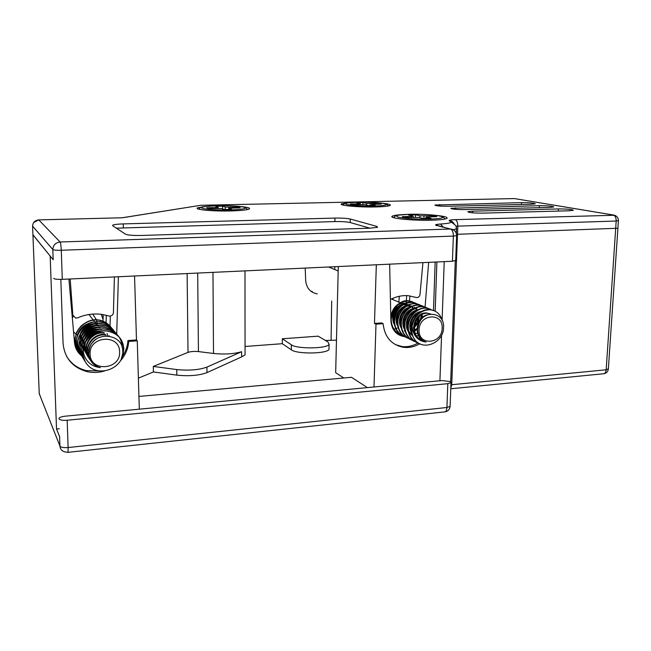<?xml version="1.0" encoding="UTF-8"?>
<svg xmlns="http://www.w3.org/2000/svg" width="651" height="651" viewBox="0 0 651 651"><rect width="100%" height="100%" fill="white"/><g stroke="black" fill="none" stroke-linecap="round" stroke-linejoin="round"><path stroke-width="0.98" d="M419.626 343.834C414.475 346.804 409.129 347.976 403.596 347.333C391.495 344.989 384.66 337.104 383.089 323.669L381.551 322.92L374.471 323.409L375.993 324.165L373.991 386.987M374.471 323.409L376.327 264.786M343.785 378.003L335.672 372.649L338.292 266.544M367.416 387.614L351.483 377.311L138.932 396.426M139.314 409.186L137.263 340.839L136.482 339.952L127.962 340.546L128.719 341.433C128.141 348.895 125.261 355.503 120.061 361.256M134.554 276L136.482 339.952M456.554 234.327L617.905 228.232L456.554 234.327M436.886 261.971L435.177 311.17M383.089 323.669L375.993 324.165M137.263 340.839L128.719 341.433M104.665 370.924C98.797 372.697 92.914 372.933 87.014 371.631C72.505 367.498 64.514 358.042 63.066 343.28L60.828 279.401M59.314 428.773L56.531 429.05L50.168 256.022L32.916 234.726L39.247 393.733L59.941 446.09L59.575 436.129M439.913 380.754L441.557 335.281M442.102 320.154L444.218 261.637M389.648 264.168L390.901 320.805C391.69 329.813 396.133 335.094 404.238 336.64L404.832 336.697C398.266 333.939 394.815 328.731 394.498 321.065C395.881 309.249 401.74 303 412.075 302.324L417.787 304.107M398.209 327.665L396.109 328.552M395.832 328.641L393.985 329.121M393.733 329.17L393.196 329.251M417.299 332.238L417.82 331.766M116.716 334.15L118.392 276.748M110.019 326.061L110.304 316.085M76.68 347.374L75.15 346.112M68.908 279.043L74.507 342.605C75.077 347.984 77.445 352.394 81.619 355.845M336.469 340.156L325.419 340.473M282.314 338.78L291.355 344.778C296.815 349.123 326.965 348.798 329.072 344.395L327.998 342.011L318.193 336.16L282.314 338.78L282.29 343.695L291.314 349.815C296.775 354.25 326.892 353.908 328.999 349.416L329.024 347.943M282.29 343.695L245.045 346.487M153.302 366.432L176.763 369.565C188.961 370.769 199.011 369.955 206.92 367.107L241.611 351.711C233.921 353.965 224.554 354.551 213.512 353.469L198.441 351.589C194.275 351.198 190.808 351.459 188.025 352.378L153.302 366.432L153.4 371.949L176.844 375.139C189.026 376.368 199.068 375.529 206.961 372.624L241.619 356.903L245.053 354.893L245.053 353.054M153.4 371.949L138.386 378.158M334.671 269.514L334.874 266.707M317.216 293.894C310.324 292.502 306.483 288.084 305.693 280.638L305.197 268.082M241.611 351.711L241.619 356.903M56.531 429.05L59.591 436.601M310.869 291.209L312.293 291.477M67.175 420.237L447.815 383.675L451.013 382.65L450.37 381.584L442.037 380.558L65.344 416.176C62.195 416.518 60.128 417.153 59.151 418.088L58.956 418.894C59.925 420.09 62.667 420.538 67.175 420.237L68.119 447.538L446.92 407.502L447.815 383.675M425.062 307.085L428.659 262.353M409.503 300.998L409.902 295.855M74.45 338.146L75.191 338.919M74.019 336.998L75.166 339.586M75.313 339.855L76.387 341.417M76.541 341.612L76.956 342.1M85.533 347.024L88.202 347.357M106.292 315.255L106.089 322.701M103.2 314.596L103.021 321.155M406.72 295.595L406.322 300.738M406.305 300.957L406.159 302.894M406.126 303.236L406.004 304.823M399.315 296.27L398.868 302.145M422.133 340.074L421.156 340.872M418.267 342.865C413.06 345.95 407.64 347.162 402.001 346.519L395.295 344.582M435.161 262.052L433.493 310.437M127.962 340.546C127.563 346.161 125.757 351.385 122.559 356.211M99.839 370.924L86.404 370.622C77.721 368.499 71.097 363.722 66.557 356.284M349.538 202.599L341.588 203.828C337.836 205.447 358.823 207.409 375.847 206.928C383.854 206.709 388.623 206.204 390.161 205.423C391.161 204.609 388.484 203.869 382.137 203.193M403.433 214.553C397.403 214.879 393.7 215.416 392.333 216.173C387.825 218.248 412.88 220.86 432.166 220.184C440.401 219.916 445.317 219.314 446.928 218.394C448.1 217.263 444.373 216.238 435.739 215.326M206.888 206.31L197.66 207.791C193.355 209.549 212.592 211.437 230.706 210.932C240.797 210.647 246.973 209.996 249.227 208.995C250.643 207.994 247.535 207.156 239.885 206.465M569.267 210.778L482.472 213.137C473.521 213.129 468.63 212.665 467.817 211.738L472.732 211.168L558.412 208.922C567.167 208.938 572.164 209.394 573.385 210.297L569.267 210.778M549.639 207.425L464.871 209.589C456.27 209.581 451.591 209.15 450.842 208.279L539.427 205.683C547.857 205.7 552.634 206.123 553.757 206.961L549.639 207.425M531.167 204.268L448.344 206.253C440.068 206.253 435.584 205.846 434.892 205.041L521.549 202.624C529.67 202.64 534.243 203.039 535.285 203.828L531.167 204.268M370.289 228.175L141.942 235.45C133.365 235.613 127.889 235.198 125.513 234.214L112.631 225.685L112.794 225.1C114.34 224.481 117.823 224.082 123.251 223.903L334.964 218.077C341.791 217.971 346.893 218.288 350.271 219.029L376.709 226.369L377.604 227.24L370.289 228.175M453.194 222.862L453.755 222.992M71.976 313.92L72.831 315.141L70.178 278.986M72.831 315.141L75.679 318.103L77.754 317.826C85.46 314.457 93.459 313.302 101.759 314.368L109.327 316.085C111.736 316.052 113.103 314.938 113.42 312.732L114.397 276.935M32.574 226.109L52.812 249.545L53.179 259.725L32.924 234.865L32.583 226.239C32.819 222.487 34.885 220.372 38.759 219.9L60.112 242.001L450.582 229.014L439.262 226.214C437.407 225.108 436.325 224.733 436.024 225.091L453.601 229.933M455.684 260.408L452.421 261.254L62.284 279.352C57.646 279.491 54.847 279.214 53.862 278.522L53.854 278.262M390.421 299.2L391.576 298.915C396.907 296.384 402.399 295.302 408.063 295.668L416.778 297.588C418.601 297.426 419.675 296.425 419.993 294.594L422.938 262.622M116.366 228.167L334.915 221.576C341.726 221.462 346.828 221.788 350.205 222.544L369.923 228.184M121.558 217.792L38.751 219.883L33.73 222.487M199.466 205.496L122.274 217.784M450.923 221.454L452.412 221.609M358.799 203.861L360.149 203.568L356.569 202.721L363.071 202.583L366.692 203.421L378.402 203.421L381.323 204.089L371.42 204.43L375.375 205.439L368.726 205.594L365.008 204.715L353.086 204.723L350.311 204.048L358.799 203.861L358.839 204.593M362.851 204.528L363.071 202.583M378.321 204.154L378.402 203.421M216.156 207.571L218.069 207.254L215.514 206.326L222.78 206.164L225.401 207.091L238.12 207.083L240.268 207.807L228.908 208.222L231.691 209.313L224.221 209.484L221.552 208.515L208.589 208.532L206.636 207.783L216.156 207.571L216.197 208.353M222.471 208.849L222.78 206.164M238.022 207.864L238.12 207.083M411.603 216.401L412.921 216.026L408.429 214.968L415.558 214.773L420.098 215.831L433.102 215.806L436.772 216.637L426.006 217.076L431.027 218.37L423.72 218.581L419.032 217.475L405.768 217.507L402.269 216.661L411.603 216.401L411.644 217.344M415.289 217.239L415.558 214.773M432.996 216.742L433.102 215.806M96.934 322.872L96.861 321.789M96.828 321.561L96.511 320.032M96.454 319.82L92.702 314.075M73.254 316.5L72.334 317.9M107.537 335.875L107.114 333.45M96.12 323.734L96.478 324.206L94.428 324.035M93.174 324.076C87.047 324.833 82.832 328.006 80.537 333.605M103.07 319.364L101.206 314.295M119.597 351.906C119.963 333.719 88.918 335.753 90.107 354.071C90.041 372.396 120.817 369.89 119.597 351.906M89.277 349.53C92.735 330.496 122.893 332.864 122.722 350.775C124.528 368.043 98.545 378.255 87.356 364.706C84.573 361.37 83.092 357.505 82.905 353.119L83.059 350.002L83.564 353.208C85.908 361.704 91.522 366.513 100.409 367.636C93.296 365.65 89.415 361.069 88.764 353.892L89.277 349.53M122.152 356.463C122.941 355.169 123.438 352.63 123.649 348.855C123.332 343.866 121.883 340.009 119.32 337.291C118.311 335.753 115.788 333.996 111.752 332.01L107.252 330.895C101.157 330.13 95.396 331.945 89.984 336.331C85.061 341.669 82.864 344.9 82.775 352.915C83.084 356.911 84.052 360.084 85.696 362.428M121.273 358.945L123.853 349.107C123.12 339.244 117.652 333.247 107.439 331.139C96.519 329.284 83.93 338.65 83.059 350.002M110.401 326.509L106.674 323.083C103.574 321.228 100.872 320.202 98.545 319.991C92.898 318.949 87.071 320.959 81.066 326.021C76.761 331.538 75.866 331.92 75.174 340.88C75.573 345.315 76.753 348.7 78.69 351.044M111.118 327.412C108.131 323.449 104.005 321.049 98.724 320.211C87.153 318.225 74.328 329.007 75.329 341.116C75.63 345.836 77.282 349.807 80.285 353.045M111.882 328.291L107.635 324.524C104.73 322.855 102.166 321.928 99.937 321.74L92.532 322.107C90.212 322.44 87.039 324.133 82.994 327.193C79.007 331.603 76.549 334.581 76.395 342.8C76.948 347.585 78.128 351.003 79.943 353.054M112.599 329.219C109.604 325.215 105.438 322.798 100.116 321.96C88.463 319.966 75.54 330.846 76.541 343.044C76.818 347.357 78.218 351.06 80.748 354.152M113.38 330.106C112.851 329.056 110.882 327.486 107.472 325.386L101.353 323.514C95.282 322.766 89.635 324.556 84.427 328.885L79.446 335.639C78.201 338.081 77.599 341.116 77.624 344.761C77.941 349.318 79.389 353.086 81.969 356.073M114.202 331.172C111.191 327.071 106.967 324.589 101.532 323.734C89.797 321.74 76.777 332.71 77.786 345.006C78.096 349.823 79.788 353.875 82.856 357.163M114.91 331.961C112.175 328.519 108.131 326.306 102.793 325.313C97.837 324.198 92.133 326.021 85.688 330.789C84.052 331.912 82.229 334.573 80.203 338.772L78.885 346.747C79.186 351.255 80.651 355.055 83.271 358.164M115.65 332.905C112.615 328.845 108.383 326.387 102.972 325.541C91.148 323.539 78.022 334.606 79.04 346.999C79.349 351.809 81.025 355.861 84.069 359.157M116.456 333.825C115.251 332.156 113.29 330.578 110.572 329.089L104.25 327.144C99.489 325.882 93.752 327.722 87.039 332.661C82.229 337.967 80.301 340.994 80.163 348.765C80.464 353.143 81.684 356.65 83.808 359.287M117.213 334.793C114.153 330.7 109.897 328.226 104.437 327.372C92.523 325.37 79.3 336.526 80.317 349.026C80.594 353.403 82.002 357.163 84.557 360.312M122.022 346.837C121.851 342.686 120.777 339.317 118.791 336.73C115.723 332.588 111.427 330.09 105.926 329.243C93.923 327.225 80.594 338.487 81.619 351.084L85.118 361.443M118.694 336.6C118.018 335.265 116.106 333.54 112.957 331.424C109.458 329.715 107.049 328.91 105.739 329.007C99.733 328.234 94.037 330.016 88.634 334.354C83.743 339.659 81.562 342.792 81.456 350.824C81.774 355.169 82.97 358.66 85.045 361.305M122.225 347.748L122.225 347.089C122.119 343.191 121.005 339.773 118.897 336.844M89.374 323.116C82.522 325.419 78.389 330.041 76.973 336.982M79.788 338.374L79.894 339.643M79.967 340.139L80.724 342.76M81.09 343.565L82.034 345.16M82.376 345.632L83.442 346.853M83.629 347.04L84.475 347.789M84.785 348.033L89.114 350.205M73.563 331.912L76.094 334.142M76.281 334.264L77.55 334.964M79.959 335.851L81.31 336.136M85.753 336.071L87.226 335.729M90.432 334.329L92.182 333.1M94.509 330.61L95.331 329.325M96.104 327.681L96.307 327.095M96.739 325.41L96.893 324.279M95.982 323.506C88.154 323.547 82.815 327.258 79.959 334.622M97.577 325.288C89.488 325.248 84.012 329.056 81.139 336.705M99.18 327.103C90.839 326.981 85.224 330.887 82.343 338.821M100.815 328.95C92.214 328.739 86.469 332.742 83.572 340.961M102.476 330.822C93.614 330.521 87.73 334.622 84.833 343.134M84.614 344.224C83.979 349.668 85.558 354.144 89.374 357.635M104.111 332.726C90.497 330.041 79.552 349.18 89.789 358.831M105.6 334.638C92.523 332.1 81.318 349.839 90.318 359.979M96.576 338.813C88.357 344.908 86.485 352.346 90.953 361.102M109.042 336.038L108.986 335.501M97.357 324.052L95.013 323.913M93.28 324.043C88.064 324.914 84.125 327.624 81.465 332.197M80.708 333.817L79.682 340.31M79.739 340.921L80.504 344.184M80.643 344.558L81.709 346.714M81.871 346.983L83.059 348.594M83.352 348.928L84.923 350.425M85.175 350.629L88.772 352.712M98.74 325.825L96.633 325.687M94.948 325.785C89.431 326.607 85.305 329.455 82.579 334.329M81.863 335.924L80.944 342.369M81.001 342.971L81.798 346.242M81.936 346.609L83.027 348.773M83.198 349.042L83.686 349.75M83.865 349.994L85.289 351.589M85.517 351.809L88.772 354.103M100.14 327.624L98.277 327.486M96.592 327.559C90.782 328.348 86.485 331.326 83.71 336.502M83.051 338.056L82.221 344.46M82.286 345.063L83.108 348.326M83.255 348.7L85.745 352.712M85.948 352.948L88.894 355.438M101.564 329.455L99.937 329.325M98.334 329.357C92.206 330.081 87.722 333.198 84.874 338.699M84.264 340.221L83.523 346.584M83.597 347.186L86.29 353.802M86.477 354.046L89.122 356.707M100.059 331.204C93.63 331.864 88.967 335.102 86.07 340.921M85.501 342.418C83.873 348.554 85.191 353.729 89.464 357.936M104.486 333.206C90.994 330.553 79.983 349.343 89.911 359.124M105.975 335.127C93.028 332.62 81.774 350.002 90.465 360.263M413.629 313.066L413.23 311.569M404.45 327.665C402.627 319.348 405.256 313.31 412.335 309.567L411.985 308.989M401.341 328.185C396.321 320.495 401.887 308.021 410.35 307.06L408.69 305.864M407.453 305.262L403.384 304.595M402.562 304.668C396.174 306.116 392.602 310.324 391.829 317.297M393.204 299.737L392.805 298.361M442.151 328.242C443.355 312.098 419.13 313.684 419.114 329.935C418.113 346.194 442.175 344.233 442.151 328.242M418.373 325.923C421.75 309.095 444.828 311.406 443.559 327.339C443.852 342.727 422.865 351.597 414.646 339.488C412.653 336.502 411.701 333.06 411.79 329.162L412.067 326.395L412.449 329.235C414.207 336.77 418.756 341.051 426.088 342.076C420.668 340.253 417.885 336.16 417.747 329.788L418.373 325.923M434.054 310.649L429.53 309.542C425.119 309.274 420.937 311.064 416.974 314.905C413.328 319.617 411.749 322.074 411.432 328.999C411.57 333.361 412.636 336.852 414.646 339.488M442.289 320.935C440.605 314.319 436.504 310.584 429.994 309.73C420.546 310.153 414.573 315.711 412.067 326.395M412.425 301.747L408.21 300.729C404.295 300.233 400.137 302.056 395.735 306.198C392.992 309.054 391.357 312.83 390.828 317.525M414.313 302.674L408.641 300.908C398.363 301.568 392.537 307.768 391.17 319.511C391.487 327.111 394.913 332.287 401.439 335.037M415.875 303.171L411.644 302.154C407.827 301.576 403.677 303.374 399.185 307.565C396.223 310.324 394.522 314.767 394.083 320.87C394.319 328.063 397.322 333.092 403.091 335.94M424.493 316.402L424.476 315.995M419.521 304.668L415.118 303.586C410.626 303.35 406.484 305.132 402.7 308.932C399.087 313.489 397.444 317.175 397.452 322.448C398.339 330.09 399.527 333.556 406.509 337.625M421.319 305.563L415.55 303.765C406.924 302.902 397.509 312.293 397.875 322.652C398.192 330.366 401.659 335.615 408.283 338.39M422.93 306.068L418.642 305.042C414.947 304.489 410.765 306.304 406.11 310.478C404.377 311.837 400.398 319.128 400.87 324.052C401.057 331.09 404.084 336.176 409.943 339.309M424.891 307.044L419.081 305.221C410.415 304.367 400.935 313.823 401.301 324.255C401.618 332.026 405.101 337.308 411.757 340.091M426.6 307.581L422.214 306.515C418.927 305.75 414.728 307.581 409.601 312.024C406.183 316.508 404.629 318.998 404.336 325.679C404.458 329.626 405.345 332.807 406.997 335.224C409.463 338.325 408.267 337.853 413.548 341.075M428.521 308.541L422.67 306.702C413.946 305.84 404.409 315.377 404.776 325.882C405.093 333.727 408.608 339.041 415.322 341.84M430.368 309.135L425.844 308.021C421.506 307.744 417.356 309.51 413.393 313.31C409.764 317.997 408.185 320.373 407.86 327.323C408.039 331.725 409.113 335.208 411.09 337.779C411.269 339.464 419.374 344.509 419.968 343.826M432.199 310.063L426.299 308.208C417.535 307.345 407.941 316.956 408.299 327.534C408.73 336.185 412.799 341.702 420.497 344.062M419.862 321.814L420.969 316.598M390.974 322.05C392.577 327.722 392.935 330.374 399.844 334.354M417.242 331.953L417.796 331.489M405.06 336.779L406.712 337.234M406.956 337.283L407.965 337.446M412.01 340.18L413.71 340.644M413.963 340.693L414.915 340.847M405.313 303.211C402.269 302.959 399.405 303.822 396.711 305.791M394.132 308.265L390.771 315.06M415.126 315.938L415.078 314.335M413.361 308.875L411.904 306.93M411.44 306.483L410.407 305.669M408.616 304.717L404.279 304.082M403.303 304.204C395.116 305.343 389.819 317.208 394.498 324.768M407.607 330.285L408.071 330.155M410.22 329.316L411.432 328.641M413.393 327.176C416.583 324.206 418.227 320.552 418.333 316.215M418.088 313.815L417.771 312.561M412.026 306.214L407.77 305.506M406.802 305.62C398.477 306.67 393.049 318.844 397.899 326.468M411.09 331.88L411.627 331.725M412.986 331.229L417.975 327.624M421.758 318.974L421.287 314.164M412.604 306.955L411.318 306.955M417.34 332.433L417.869 332.148M413.727 309.111L416.974 308.802L414.915 308.419M413.955 308.517C405.345 309.38 399.641 322.172 404.832 329.935M417.6 309.998C408.852 310.771 403.01 323.873 408.372 331.701M408.991 332.596L412.693 335.826M421.303 311.495C412.417 312.171 406.427 325.598 411.961 333.483M418.715 338.553L420.465 338.911M430.612 314.002L426.869 312.976C413.369 311.292 407.64 336.892 422.353 340.294M427.17 314.889C415.883 317.338 413.157 336.998 424.306 341.433M409.845 326.802L411.806 325.052M415.696 316.419L415.688 313.855M415.24 311.601L414.931 310.714M413.808 308.598L412.4 306.946M411.717 306.361L410.871 305.775M408.527 304.758L403.018 304.831M401.594 305.352C395.133 308.973 392.651 314.653 394.148 322.375M404.068 330.993L405.134 331.066M410.399 330.024L411.44 329.528M413.401 328.267C417.12 325.248 419.057 321.374 419.195 316.646M418.731 313.261L418.406 312.277M417.315 310.161L415.859 308.419M415.224 307.866L414.305 307.223M410.016 305.864L406.541 306.23M405.125 306.735C398.461 310.405 395.922 316.199 397.533 324.117M413.222 331.888L417.787 329.089M422.686 317.948L421.929 313.863M408.706 308.135C401.83 311.845 399.25 317.761 400.967 325.882M410.96 334.28L412.189 334.345M414.256 334.175L417.999 332.962M415.379 336.014L418.813 335.623M416.013 311.015C408.73 314.799 406.053 320.951 407.982 329.471M408.625 330.993L412.628 335.664M419.74 312.488C412.254 316.313 409.528 322.587 411.57 331.302M430.653 313.994L427.788 313.367C414.549 311.699 408.519 336.648 422.776 340.587M331.082 340.05L331.685 301.006M188.025 352.378L187.122 273.558M212.967 272.362L213.512 353.469M457.507 234.279L451.729 384.717L606.171 369.792L616.196 221.031L457.816 226.125L457.507 234.279M197.692 273.07L198.441 351.589M40.541 397.004L39.239 393.44M64.164 451.704C61.568 450.663 60.161 448.799 59.941 446.09C60.909 447.383 63.635 447.872 68.119 447.538C68.209 450.956 68.038 452.567 67.606 452.38L64.164 451.704M67.818 452.355L444.389 411.92C445.854 411.969 446.692 410.488 446.92 407.502L450.11 406.387L450.126 405.842M608.376 368.816L606.171 369.792C605.861 372.437 604.86 373.772 603.168 373.796L450.777 388.769M450.801 388.151L451.729 384.717L450.931 384.814M176.763 369.565L176.844 375.139M206.92 367.107L206.961 372.624M291.355 344.778L291.314 349.815M614.617 215.253L455.228 219.647C449.922 219.859 448.067 220.323 449.67 221.031C453.096 222.39 450.036 223.391 440.483 224.034C435.511 224.375 434.315 224.92 436.886 225.677M618.426 220.624L616.196 221.031C616.212 217.678 615.203 215.668 613.161 214.993L514.388 198.588L200.744 205.293L122.111 217.768M456.473 227.516L456.522 228.68L453.291 229.73M452.421 261.254L453.365 236.085L61.275 250.261L62.284 279.352M472.667 212.844L472.732 211.168M558.289 211.079L558.412 208.922M455.667 209.337L455.733 207.742M539.321 207.685L539.427 205.683M439.694 206.033L439.75 204.52M521.451 204.504L521.549 202.624M123.332 227.687L123.251 223.903M334.915 221.576L334.964 218.077M350.205 222.544L350.271 219.029M376.685 227.565L376.709 226.369M52.812 249.545C53.113 245.11 55.547 242.595 60.112 242.001C60.673 243.01 61.064 245.761 61.275 250.261C56.613 250.366 53.797 250.13 52.812 249.545M38.637 219.883L122.201 217.776M455.676 260.693L456.628 235.621L453.365 236.085C453.324 232.204 452.396 229.844 450.582 229.014L450.736 229.014C454.463 229.64 456.424 231.846 456.628 235.621L456.636 235.377M440.483 224.034L443.404 227.223M200.703 205.301L513.932 198.588M456.148 226.222L457.816 226.125C457.775 222.544 456.921 220.38 455.228 219.647M449.67 221.031L449.507 220.681C449.711 219.818 451.208 220.722 454.007 223.383M515.559 198.767L613.258 214.993C616.595 215.538 618.312 217.45 618.417 220.738L608.351 369.076C607.977 371.64 606.488 373.194 603.892 373.739M388.671 205.911C385.823 204.032 388.509 204.528 382.503 203.25C375.725 202.388 367.473 202.03 357.749 202.168C369.451 202.038 378.426 202.534 384.684 203.649C388.728 204.829 385.246 205.626 374.252 206.033C361.997 206.164 352.826 205.651 346.739 204.495C343.264 203.299 346.942 202.526 357.765 202.168C340.912 203.47 346.91 202.331 342.727 204.984M366.391 205.041L366.692 203.421M370.134 205.561L370.037 203.608M371.436 205.529L371.607 204.569M247.673 209.516L244.792 207.352L240.406 206.53C238.518 206.188 226.491 205.464 217.662 205.716C230.552 205.57 239.527 206.107 244.597 207.319C247.144 208.629 242.131 209.508 229.543 209.964C216.002 210.118 206.839 209.557 202.046 208.279C200.158 206.969 205.366 206.115 217.67 205.716C200.362 206.88 201.688 206.221 198.824 209.191M225.002 209.467L225.401 207.091M228.818 208.711L228.745 207.295M228.786 209.378L228.965 208.344M409.422 214.269C422.296 214.081 432.557 214.684 440.222 216.075C445.487 217.564 442.135 218.581 430.148 219.127C416.575 219.322 406.045 218.695 398.567 217.231C394.001 215.725 397.623 214.74 409.422 214.269M437.016 225.108L435.958 225.189M419.757 217.646L420.098 215.831M424.045 218.573L423.931 216.059M426.047 218.516L426.283 217.271M398.55 333.849L398.518 334.712M395.548 332.368L404.238 336.64M244.988 270.873L245.053 354.893M455.293 260.88L450.679 381.779M329.072 344.395L328.999 349.416M402.001 346.519L403.596 347.333M86.404 370.622L87.014 371.631M451.013 382.65L450.11 406.387C449.711 409.414 448.034 411.237 445.064 411.863M456.335 233.432L456.522 228.68L455.895 225.637L449.865 221.031M197.668 208.776L197.66 207.791M392.309 217.084L392.333 216.173M341.58 204.536L341.588 203.828M112.81 225.807L112.794 225.1M360.32 203.698L360.451 204.552M371.412 204.495L371.2 205.537M218.118 207.376L218.288 208.312M228.892 208.312L228.704 209.378M445.292 218.988C442.151 216.807 445.129 217.247 437.92 215.636C429.855 214.529 420.351 214.073 409.389 214.26C392.496 215.733 397.452 214.627 393.521 217.621M413.173 216.213L413.328 217.296M425.99 217.157L425.705 218.524M88.975 314.506L93.215 319.983M93.386 320.202L94.566 321.74M94.737 321.96L95.941 323.514M391.422 298.988L400.105 302.666M400.52 302.845L403.482 304.098M403.913 304.286L404.702 304.619M328.552 267L338.178 270.962M429.53 309.542L429.994 309.73M408.21 300.729L408.641 300.908M411.644 302.145L412.075 302.324M415.118 303.586L415.558 303.765M418.642 305.042L419.089 305.221M422.214 306.515L422.67 306.702M425.844 308.021L426.307 308.208M405.768 304.074L406.606 304.424M426.869 312.976L427.788 313.367"/></g></svg>
